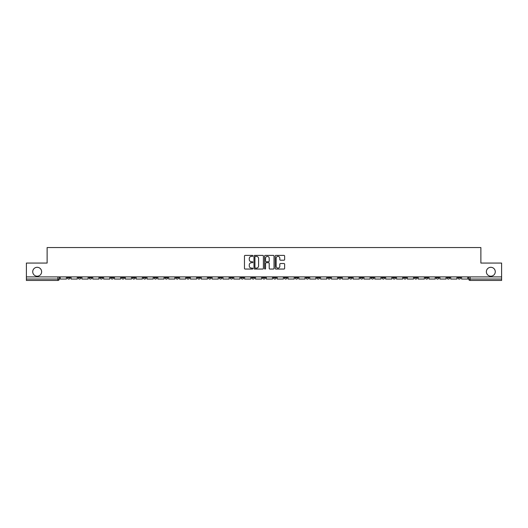<?xml version="1.0" encoding="UTF-8"?>
<svg xmlns="http://www.w3.org/2000/svg" width="528" height="528" viewBox="0 0 528 528"><rect width="100%" height="100%" fill="white"/><g stroke="black" fill="none" stroke-linecap="round" stroke-linejoin="round"><path stroke-width="0.79" d="M252.872 255.882A0.475 0.475 0 0 0 252.397 255.4L245.144 255.4A0.68 0.68 0 0 0 244.464 256.087L244.464 268.369A0.68 0.68 0 0 0 245.144 269.049L252.397 269.049A0.475 0.475 0 0 0 252.872 268.574A0.475 0.475 0 0 0 252.397 268.099L251.46 268.099A2.185 2.185 0 0 1 249.275 265.914L249.275 264.891A2.185 2.185 0 0 1 251.46 262.706L252.397 262.706A0.475 0.475 0 0 0 252.872 262.225A0.475 0.475 0 0 0 252.397 261.749L251.46 261.749A2.185 2.185 0 0 1 249.275 259.565L249.275 258.542A2.185 2.185 0 0 1 251.46 256.357L252.397 256.357A0.475 0.475 0 0 0 252.872 255.882M486.374 271.755A4.448 4.448 0 0 0 490.822 276.203A4.448 4.448 0 0 0 495.271 271.755A4.448 4.448 0 0 0 490.822 267.3A4.448 4.448 0 0 0 486.374 271.755M32.729 271.755A4.448 4.448 0 0 0 37.178 276.203A4.448 4.448 0 0 0 41.626 271.755A4.448 4.448 0 0 0 37.178 267.3A4.448 4.448 0 0 0 32.729 271.755M457.862 277.662L457.862 276.896L457.862 277.662A1.393 1.393 0 0 0 459.254 279.055A1.393 1.393 0 0 1 457.862 277.662L460.647 277.662A1.393 1.393 0 0 1 459.254 279.055M360.235 277.662L360.235 276.896L360.235 277.662A1.393 1.393 0 0 0 361.627 279.055A1.393 1.393 0 0 1 360.235 277.662L363.02 277.662A1.393 1.393 0 0 1 361.627 279.055M338.54 276.896L338.54 277.662L341.326 277.662A1.393 1.393 0 0 1 339.933 279.055A1.393 1.393 0 0 1 338.54 277.662L338.54 276.896M327.697 277.662L327.697 276.896L327.697 277.662A1.393 1.393 0 0 0 329.083 279.055A1.393 1.393 0 0 1 327.697 277.662L330.475 277.662A1.393 1.393 0 0 1 329.083 279.055A1.393 1.393 0 0 0 330.475 277.662A1.393 1.393 0 0 1 329.083 279.055M316.846 277.662L316.846 276.896L316.846 277.662A1.393 1.393 0 0 0 318.239 279.055A1.393 1.393 0 0 1 316.846 277.662L319.625 277.662A1.393 1.393 0 0 1 318.239 279.055A1.393 1.393 0 0 0 319.625 277.662A1.393 1.393 0 0 1 318.239 279.055M284.302 277.662L284.302 276.896L284.302 277.662A1.393 1.393 0 0 0 285.694 279.055A1.393 1.393 0 0 1 284.302 277.662L287.087 277.662A1.393 1.393 0 0 1 285.694 279.055M273.458 276.896L273.458 277.662L276.236 277.662A1.393 1.393 0 0 1 274.85 279.055A1.393 1.393 0 0 1 273.458 277.662L273.458 276.896M262.607 276.896L262.607 277.662L265.393 277.662A1.393 1.393 0 0 1 264 279.055A1.393 1.393 0 0 1 262.607 277.662L262.607 276.896M251.764 276.896L251.764 277.662L254.542 277.662A1.393 1.393 0 0 1 253.15 279.055A1.393 1.393 0 0 1 251.764 277.662L251.764 276.896M240.913 277.662L240.913 276.896L240.913 277.662A1.393 1.393 0 0 0 242.306 279.055A1.393 1.393 0 0 1 240.913 277.662L243.698 277.662A1.393 1.393 0 0 1 242.306 279.055M219.219 276.896L219.219 277.662L222.004 277.662A1.393 1.393 0 0 1 220.612 279.055A1.393 1.393 0 0 1 219.219 277.662L219.219 276.896M208.375 277.662L208.375 276.896L208.375 277.662A1.393 1.393 0 0 0 209.761 279.055A1.393 1.393 0 0 1 208.375 277.662L211.154 277.662A1.393 1.393 0 0 1 209.761 279.055M89.054 276.896L89.054 277.662L91.832 277.662A1.393 1.393 0 0 1 90.44 279.055A1.393 1.393 0 0 1 89.054 277.662L89.054 276.896M283.945 260.212A0.68 0.68 0 0 0 284.632 259.532L284.632 256.087A0.68 0.68 0 0 0 283.945 255.4L275.893 255.4A0.68 0.68 0 0 0 275.213 256.087L275.213 268.369A0.68 0.68 0 0 0 275.893 269.049L283.945 269.049A0.68 0.68 0 0 0 284.632 268.369L284.632 264.205A0.68 0.68 0 0 0 283.945 263.525L280.5 263.525A0.68 0.68 0 0 0 279.82 264.205L279.82 266.27A1.828 1.828 0 0 1 277.992 268.099A1.828 1.828 0 0 1 276.164 266.27L276.164 258.185A1.828 1.828 0 0 1 277.992 256.357A1.828 1.828 0 0 1 279.82 258.185L279.82 259.532A0.68 0.68 0 0 0 280.5 260.212L283.945 260.212M26.4 276.896L26.4 263.063L47.124 263.063L47.124 247.553L480.876 247.553L480.876 263.063L501.6 263.063L501.6 276.896L26.4 276.896L26.4 279.055L59.288 279.055L59.288 276.896M263.406 256.087A0.68 0.68 0 0 0 262.72 255.4L254.668 255.4A0.68 0.68 0 0 0 253.981 256.087L253.981 268.369A0.68 0.68 0 0 0 254.668 269.049L262.72 269.049A0.68 0.68 0 0 0 263.406 268.369L263.406 256.087M265.28 255.4L273.332 255.4A0.68 0.68 0 0 1 274.019 256.087L274.019 268.369A0.68 0.68 0 0 1 273.332 269.049L269.887 269.049A0.68 0.68 0 0 1 269.207 268.369L269.207 263.386A0.68 0.68 0 0 0 268.521 262.706L266.237 262.706A0.68 0.68 0 0 0 265.551 263.386L265.551 268.574A0.475 0.475 0 0 1 265.076 269.049A0.475 0.475 0 0 1 264.594 268.574L264.594 256.087A0.68 0.68 0 0 1 265.28 255.4M468.712 276.896L468.712 279.055L501.6 279.055L501.6 280.447L470.098 280.447A1.393 1.393 0 0 1 468.712 279.055M501.6 276.896L501.6 279.055M59.288 279.055A1.393 1.393 0 0 1 57.902 280.447A1.393 1.393 0 0 0 59.288 279.055A1.393 1.393 0 0 1 57.902 280.447L26.4 280.447L26.4 279.055M460.647 276.896L460.647 277.662M449.797 276.896L449.797 277.662A1.393 1.393 0 0 1 448.404 279.055A1.393 1.393 0 0 1 447.018 277.662A1.393 1.393 0 0 0 448.404 279.055M447.018 276.896L447.018 277.662L449.797 277.662M438.946 276.896L438.946 277.662A1.393 1.393 0 0 1 437.56 279.055A1.393 1.393 0 0 1 436.168 277.662L438.946 277.662M436.168 276.896L436.168 277.662M428.102 276.896L428.102 277.662A1.393 1.393 0 0 1 426.71 279.055A1.393 1.393 0 0 1 425.317 277.662A1.393 1.393 0 0 0 426.71 279.055M425.317 276.896L425.317 277.662L428.102 277.662M417.252 276.896L417.252 277.662A1.393 1.393 0 0 1 415.866 279.055A1.393 1.393 0 0 1 414.473 277.662L417.252 277.662M414.473 276.896L414.473 277.662M406.408 276.896L406.408 277.662A1.393 1.393 0 0 1 405.016 279.055A1.393 1.393 0 0 1 403.623 277.662L406.408 277.662A1.393 1.393 0 0 1 405.016 279.055A1.393 1.393 0 0 0 406.408 277.662M403.623 276.896L403.623 277.662M395.558 276.896L395.558 277.662A1.393 1.393 0 0 1 394.172 279.055A1.393 1.393 0 0 1 392.779 277.662A1.393 1.393 0 0 0 394.172 279.055M392.779 276.896L392.779 277.662L395.558 277.662M384.714 276.896L384.714 277.662A1.393 1.393 0 0 1 383.321 279.055A1.393 1.393 0 0 1 381.929 277.662L384.714 277.662M381.929 276.896L381.929 277.662M373.864 276.896L373.864 277.662A1.393 1.393 0 0 1 372.471 279.055A1.393 1.393 0 0 1 371.085 277.662A1.393 1.393 0 0 0 372.471 279.055M371.085 276.896L371.085 277.662L373.864 277.662M363.02 276.896L363.02 277.662M352.169 276.896L352.169 277.662A1.393 1.393 0 0 1 350.777 279.055A1.393 1.393 0 0 1 349.391 277.662L352.169 277.662A1.393 1.393 0 0 1 350.777 279.055A1.393 1.393 0 0 0 352.169 277.662L352.169 276.896M349.391 276.896L349.391 277.662M341.326 276.896L341.326 277.662A1.393 1.393 0 0 1 339.933 279.055A1.393 1.393 0 0 0 341.326 277.662L341.326 276.896M330.475 276.896L330.475 277.662L330.475 276.896M319.625 276.896L319.625 277.662M308.781 276.896L308.781 277.662A1.393 1.393 0 0 1 307.388 279.055A1.393 1.393 0 0 1 305.996 277.662L308.781 277.662A1.393 1.393 0 0 1 307.388 279.055A1.393 1.393 0 0 0 308.781 277.662M305.996 276.896L305.996 277.662M297.931 276.896L297.931 277.662A1.393 1.393 0 0 1 296.545 279.055A1.393 1.393 0 0 1 295.152 277.662A1.393 1.393 0 0 0 296.545 279.055A1.393 1.393 0 0 0 297.931 277.662A1.393 1.393 0 0 1 296.545 279.055M295.152 276.896L295.152 277.662L297.931 277.662M287.087 276.896L287.087 277.662L287.087 276.896M276.236 276.896L276.236 277.662L276.236 276.896M265.393 276.896L265.393 277.662A1.393 1.393 0 0 1 264 279.055A1.393 1.393 0 0 0 265.393 277.662L265.393 276.896M254.542 276.896L254.542 277.662L254.542 276.896M243.698 276.896L243.698 277.662L243.698 276.896M232.848 276.896L232.848 277.662A1.393 1.393 0 0 1 231.455 279.055A1.393 1.393 0 0 1 230.069 277.662A1.393 1.393 0 0 0 231.455 279.055A1.393 1.393 0 0 0 232.848 277.662A1.393 1.393 0 0 1 231.455 279.055M230.069 276.896L230.069 277.662L232.848 277.662M222.004 276.896L222.004 277.662A1.393 1.393 0 0 1 220.612 279.055A1.393 1.393 0 0 0 222.004 277.662L222.004 276.896M211.154 276.896L211.154 277.662M200.303 276.896L200.303 277.662A1.393 1.393 0 0 1 198.917 279.055A1.393 1.393 0 0 1 197.525 277.662L200.303 277.662M197.525 276.896L197.525 277.662M189.46 276.896L189.46 277.662A1.393 1.393 0 0 1 188.067 279.055A1.393 1.393 0 0 1 186.674 277.662L189.46 277.662M186.674 276.896L186.674 277.662M178.609 276.896L178.609 277.662A1.393 1.393 0 0 1 177.223 279.055A1.393 1.393 0 0 1 175.831 277.662L178.609 277.662M175.831 276.896L175.831 277.662M167.765 276.896L167.765 277.662A1.393 1.393 0 0 1 166.373 279.055A1.393 1.393 0 0 1 164.98 277.662L167.765 277.662L167.765 276.896M164.98 276.896L164.98 277.662M156.915 276.896L156.915 277.662A1.393 1.393 0 0 1 155.529 279.055A1.393 1.393 0 0 1 154.136 277.662L156.915 277.662M154.136 276.896L154.136 277.662M146.071 276.896L146.071 277.662A1.393 1.393 0 0 1 144.679 279.055A1.393 1.393 0 0 1 143.286 277.662L146.071 277.662M143.286 276.896L143.286 277.662M135.221 276.896L135.221 277.662A1.393 1.393 0 0 1 133.828 279.055A1.393 1.393 0 0 1 132.442 277.662L135.221 277.662M132.442 276.896L132.442 277.662M124.377 276.896L124.377 277.662A1.393 1.393 0 0 1 122.984 279.055A1.393 1.393 0 0 1 121.592 277.662L124.377 277.662M121.592 276.896L121.592 277.662M113.527 276.896L113.527 277.662A1.393 1.393 0 0 1 112.134 279.055A1.393 1.393 0 0 1 110.748 277.662A1.393 1.393 0 0 0 112.134 279.055M110.748 276.896L110.748 277.662L113.527 277.662M102.683 276.896L102.683 277.662A1.393 1.393 0 0 1 101.29 279.055A1.393 1.393 0 0 1 99.898 277.662L102.683 277.662M99.898 276.896L99.898 277.662M91.832 276.896L91.832 277.662A1.393 1.393 0 0 1 90.44 279.055A1.393 1.393 0 0 0 91.832 277.662M80.982 276.896L80.982 277.662A1.393 1.393 0 0 1 79.596 279.055A1.393 1.393 0 0 1 78.203 277.662A1.393 1.393 0 0 0 79.596 279.055A1.393 1.393 0 0 0 80.982 277.662A1.393 1.393 0 0 1 79.596 279.055M78.203 276.896L78.203 277.662L80.982 277.662M70.138 276.896L70.138 277.662A1.393 1.393 0 0 1 68.746 279.055A1.393 1.393 0 0 1 67.353 277.662L70.138 277.662L70.138 276.896M67.353 276.896L67.353 277.662M255.42 256.357A0.475 0.475 0 0 0 254.938 256.832L254.938 267.617A0.475 0.475 0 0 0 255.42 268.099L256.41 268.099A2.185 2.185 0 0 0 258.588 265.914L258.588 258.542A2.185 2.185 0 0 0 256.41 256.357L255.42 256.357M269.207 258.218A1.828 1.828 0 0 0 267.379 256.39A1.828 1.828 0 0 0 265.551 258.218L265.551 261.07A0.68 0.68 0 0 0 266.237 261.749L268.521 261.749A0.68 0.68 0 0 0 269.207 261.07L269.207 258.218M66.416 276.896L66.416 279.055L60.232 279.055L60.232 276.896M77.266 276.896L77.266 279.055L71.075 279.055L71.075 276.896M88.11 276.896L88.11 279.055L81.926 279.055L81.926 276.896M98.96 276.896L98.96 279.055L92.77 279.055L92.77 276.896M109.804 276.896L109.804 279.055L103.62 279.055L103.62 276.896M120.655 276.896L120.655 279.055L114.464 279.055L114.464 276.896M131.498 276.896L131.498 279.055L125.314 279.055L125.314 276.896M142.349 276.896L142.349 279.055L136.158 279.055L136.158 276.896M153.199 276.896L153.199 279.055L147.008 279.055L147.008 276.896M164.043 276.896L164.043 279.055L157.852 279.055L157.852 276.896M174.893 276.896L174.893 279.055L168.703 279.055L168.703 276.896M185.737 276.896L185.737 279.055L179.553 279.055L179.553 276.896M196.588 276.896L196.588 279.055L190.397 279.055L190.397 276.896M207.431 276.896L207.431 279.055L201.247 279.055L201.247 276.896M218.282 276.896L218.282 279.055L212.091 279.055L212.091 276.896M229.126 276.896L229.126 279.055L222.941 279.055L222.941 276.896M239.976 276.896L239.976 279.055L233.785 279.055L233.785 276.896M250.826 276.896L250.826 279.055L244.636 279.055L244.636 276.896M261.67 276.896L261.67 279.055L255.479 279.055L255.479 276.896M272.521 276.896L272.521 279.055L266.33 279.055L266.33 276.896M283.364 276.896L283.364 279.055L277.174 279.055L277.174 276.896M294.215 276.896L294.215 279.055L288.024 279.055L288.024 276.896M305.059 276.896L305.059 279.055L298.874 279.055L298.874 276.896M315.909 276.896L315.909 279.055L309.718 279.055L309.718 276.896M326.753 276.896L326.753 279.055L320.569 279.055L320.569 276.896M337.603 276.896L337.603 279.055L331.412 279.055L331.412 276.896M348.447 276.896L348.447 279.055L342.263 279.055L342.263 276.896M359.297 276.896L359.297 279.055L353.107 279.055L353.107 276.896M370.148 276.896L370.148 279.055L363.957 279.055L363.957 276.896M380.992 276.896L380.992 279.055L374.801 279.055L374.801 276.896M391.842 276.896L391.842 279.055L385.651 279.055L385.651 276.896M402.686 276.896L402.686 279.055L396.502 279.055L396.502 276.896M413.536 276.896L413.536 279.055L407.345 279.055L407.345 276.896M424.38 276.896L424.38 279.055L418.196 279.055L418.196 276.896M435.23 276.896L435.23 279.055L429.04 279.055L429.04 276.896M446.074 276.896L446.074 279.055L439.89 279.055L439.89 276.896M456.925 276.896L456.925 279.055L450.734 279.055L450.734 276.896M467.768 276.896L467.768 279.055L461.584 279.055L461.584 276.896M57.902 276.896L57.902 280.447M470.098 276.896L470.098 280.447"/></g></svg>
